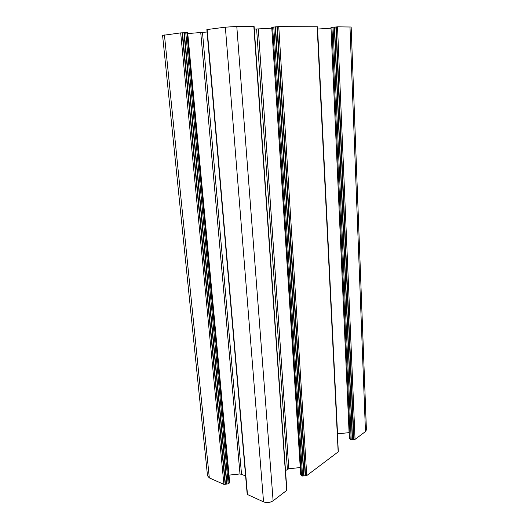 <?xml version="1.0" encoding="UTF-8"?>
<svg xmlns="http://www.w3.org/2000/svg" width="529" height="529" viewBox="0 0 529 529"><rect width="100%" height="100%" fill="white"/><g stroke="black" fill="none" stroke-linecap="round" stroke-linejoin="round"><path stroke-width="0.79" d="M366.412 429.859L365.473 431.558L355.052 439.368L351.203 439.771L349.358 438.627L330.975 27.429L337.522 26.84L351.15 27.012M349.094 432.643L337.429 433.853M338.315 451.759L306.754 475.584L302.548 476.034L300.723 474.738L271.741 27.257L278.75 26.615L317.354 26.781L338.315 451.786M300.254 467.55L288.808 468.767L285.515 470.598M286.903 490.244L273.109 500.811C270.121 502.676 266.933 503.026 263.548 501.856L247.208 494.417L206.865 29.571L225.354 27.177L236.787 26.45L254.112 26.543L286.903 490.29M245.595 475.836L240.001 473.951L228.997 475.121M229.672 482.303L228.184 483.903L223.912 484.366L209.325 477.925L207.5 475.736L162.588 35.39L180.68 32.891L187.676 32.633M207.077 32.011L187.769 33.565M271.8 28.189L254.297 29.115M331.009 28.189L317.466 29.055M365.473 431.558L349.98 26.886M355.052 439.368L337.522 26.84M353.954 439.487L336.239 26.926M353.623 439.374L335.869 26.966M352.526 439.487L334.586 27.045M352.301 439.659L334.321 27.045M351.203 439.771L333.039 27.131M350.218 439.447L331.921 27.257M337.542 433.84L317.592 29.049M338.163 452.031L317.169 26.761M306.754 475.584L278.75 26.615M305.557 475.71L277.328 26.701M305.213 475.578L276.945 26.748M304.016 475.703L275.523 26.84M303.752 475.902L275.199 26.84M302.548 476.034L273.777 26.933M301.537 475.637L272.62 27.072M288.808 468.767L258.317 29.049M287.392 469.249L256.618 29.115M286.705 490.614L253.847 26.516M273.109 500.811L236.787 26.45M263.548 501.856L225.354 27.177M247.493 494.767L207.163 29.505M241.515 474.123L202.501 32.58M240.001 473.951L200.756 32.732M229.083 483.301L186.869 32.56M228.184 483.903L185.745 32.567M226.967 484.035L184.297 32.659M226.657 483.903L183.953 32.705M225.433 484.028L182.505 32.791M225.136 484.233L182.128 32.798M223.912 484.366L180.68 32.891M209.325 477.925L164.433 34.967M366.418 430.037L351.15 26.992M229.679 482.415L187.676 32.613"/></g></svg>
